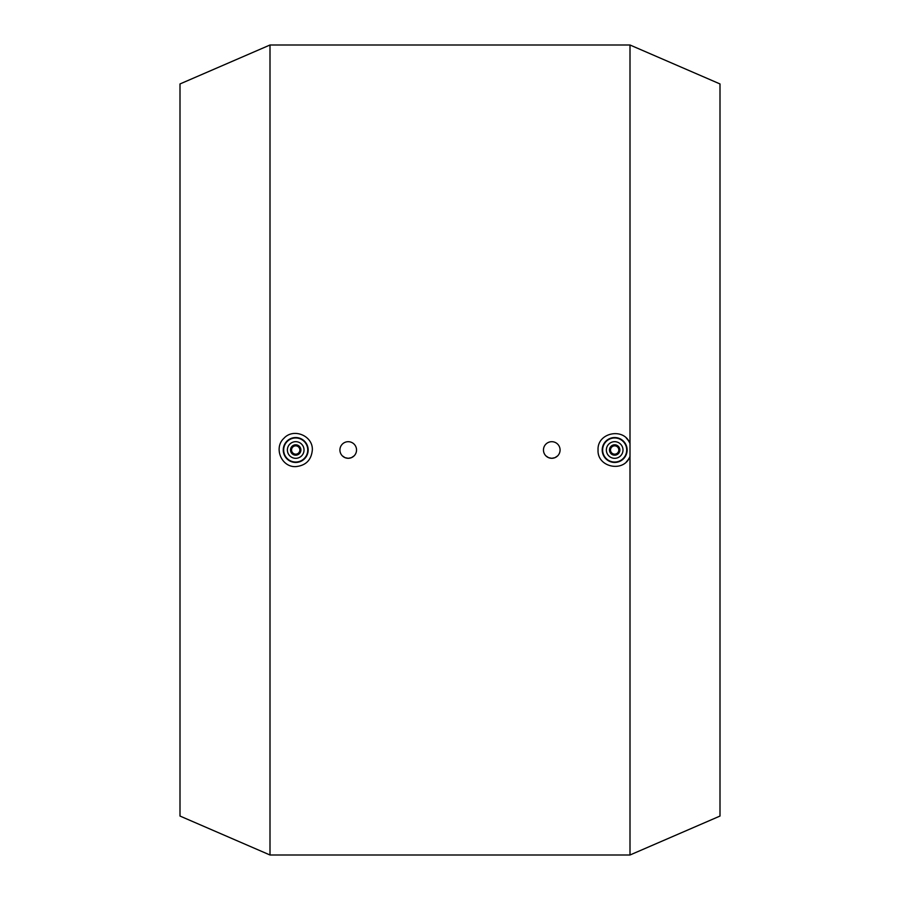 <?xml version="1.0" encoding="UTF-8"?>
<svg xmlns="http://www.w3.org/2000/svg" width="900" height="900" viewBox="0 0 900 900"><rect width="100%" height="100%" fill="white"/><g stroke="black" fill="none" stroke-linecap="round" stroke-linejoin="round"><path stroke-width="1.35" d="M557.64 455.873L554.951 457.673L551.767 458.303L548.595 457.673L545.895 455.873M543.465 450A8.303 8.303 0 0 0 551.767 458.303A8.303 8.303 0 0 0 560.081 450A8.303 8.303 0 0 0 551.767 441.697A8.303 8.303 0 0 0 543.465 450M354.105 455.873L351.405 457.673L348.233 458.303L345.049 457.673L342.36 455.873M339.919 450A8.303 8.303 0 0 0 348.233 458.303A8.303 8.303 0 0 0 356.535 450A8.303 8.303 0 0 0 348.233 441.697A8.303 8.303 0 0 0 339.919 450M626.423 438.255A16.616 16.616 0 0 1 630 443.588L630 456.412A16.616 16.616 0 0 1 626.423 461.745M598.05 450C597.049 432.495 624.173 427.05 630 443.588L630 45L720 83.948L720 816.053L630 855L630 456.412C624.173 472.95 597.049 467.505 598.05 450M602.212 450A12.465 12.465 0 0 1 620.899 439.211A12.465 12.465 0 0 1 620.899 460.789A12.465 12.465 0 0 1 602.212 450M602.629 450A12.049 12.049 0 0 1 620.696 439.571A12.049 12.049 0 0 1 620.696 460.429A12.049 12.049 0 0 1 602.629 450M606.364 450A8.303 8.303 0 0 1 618.829 442.8A8.303 8.303 0 0 1 618.829 457.2A8.303 8.303 0 0 1 606.364 450M609.48 450A5.197 5.197 0 0 1 617.265 445.5A5.197 5.197 0 0 1 617.265 454.5A5.197 5.197 0 0 1 609.48 450M610.515 450A4.151 4.151 0 0 1 616.748 446.4A4.151 4.151 0 0 1 616.748 453.6A4.151 4.151 0 0 1 610.515 450M299.869 450A4.151 4.151 0 0 0 293.636 446.4A4.151 4.151 0 0 0 293.636 453.6A4.151 4.151 0 0 0 299.869 450M300.904 450A5.197 5.197 0 0 0 293.119 445.5A5.197 5.197 0 0 0 293.119 454.5A5.197 5.197 0 0 0 300.904 450M304.02 450A8.303 8.303 0 0 0 291.555 442.8A8.303 8.303 0 0 0 291.555 457.2A8.303 8.303 0 0 0 304.02 450M307.755 450A12.049 12.049 0 0 0 289.688 439.571A12.049 12.049 0 0 0 289.688 460.429A12.049 12.049 0 0 0 307.755 450M308.171 450A12.465 12.465 0 0 0 289.485 439.211A12.465 12.465 0 0 0 289.485 460.789A12.465 12.465 0 0 0 308.171 450M312.334 450L312.334 450C311.344 460.091 305.798 465.626 295.718 466.616C281.486 467.37 273.375 447.772 283.961 438.255C293.49 427.657 313.088 435.769 312.334 450M270 855L180 816.053L180 83.948L270 45L270 855L630 855M270 45L630 45"/></g></svg>
